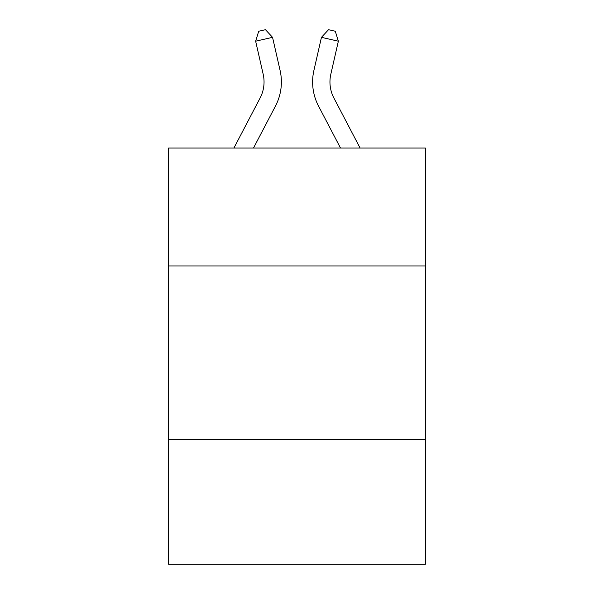 <?xml version="1.0" encoding="UTF-8"?>
<svg xmlns="http://www.w3.org/2000/svg" width="594" height="594" viewBox="0 0 594 594"><rect width="100%" height="100%" fill="white"/><g stroke="black" fill="none" stroke-linecap="round" stroke-linejoin="round"><path stroke-width="0.89" d="M425.356 265.964L425.356 148.017L168.644 148.017L168.644 265.964L425.356 265.964L425.356 564.3L168.644 564.3L168.644 265.964M425.356 439.411L168.644 439.411M233.917 148.017L260.083 98.062A34.69 34.69 0 0 0 263.179 74.257L255.643 41.194L272.549 37.34L280.086 70.404A52.034 52.034 0 0 1 275.445 106.111L253.497 148.017M360.083 148.017L333.917 98.062A34.69 34.69 0 0 1 330.821 74.257L338.357 41.194L321.451 37.34L313.914 70.404A52.034 52.034 0 0 0 318.555 106.111L340.503 148.017M321.451 37.34L313.914 70.404L321.451 37.34L313.914 70.404L321.451 37.34L313.914 70.404L321.451 37.34L313.914 70.404L321.451 37.34L313.914 70.404L321.451 37.34L313.914 70.404L321.451 37.34L328.527 29.7L335.291 31.244L338.357 41.194M333.917 98.062A34.69 34.69 0 0 1 330.821 74.257A34.69 34.69 0 0 0 333.917 98.062A34.69 34.69 0 0 1 330.821 74.257A34.69 34.69 0 0 0 333.917 98.062A34.69 34.69 0 0 1 330.821 74.257A34.69 34.69 0 0 0 333.917 98.062A34.69 34.69 0 0 1 330.821 74.257A34.69 34.69 0 0 0 333.917 98.062A34.69 34.69 0 0 1 330.821 74.257A34.69 34.69 0 0 0 333.917 98.062A34.69 34.69 0 0 1 330.821 74.257M260.083 98.062A34.69 34.69 0 0 0 263.179 74.257A34.69 34.69 0 0 1 260.083 98.062M255.643 41.194L258.709 31.244L265.473 29.7L272.549 37.34"/></g></svg>

